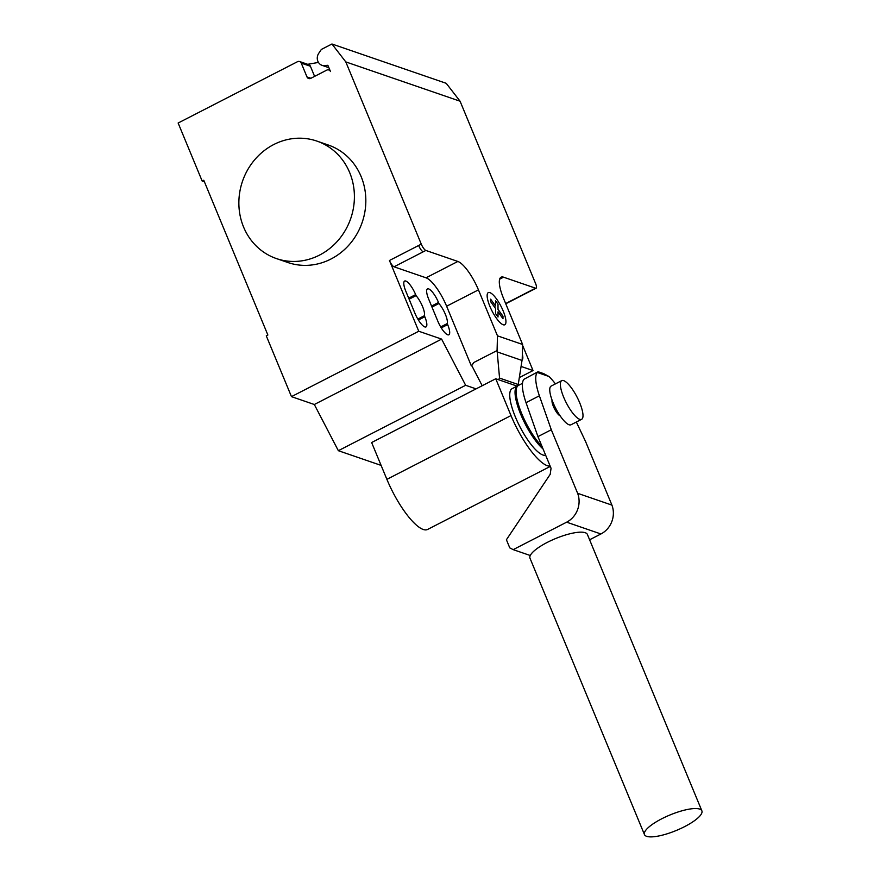 <?xml version="1.0" encoding="UTF-8"?>
<svg xmlns="http://www.w3.org/2000/svg" width="880" height="880" viewBox="0 0 880 880"><rect width="100%" height="100%" fill="white"/><g stroke="black" fill="none" stroke-linecap="round" stroke-linejoin="round"><path stroke-width="1.32" d="M517.979 385.726A37.279 10.461 62.8 0 0 517.418 385.946A37.279 10.461 62.8 0 0 520.74 414.381A37.279 10.461 62.8 0 0 543.081 449.009M545.644 455.202A37.279 10.461 -117.2 0 1 515.438 417.109A37.279 10.461 -117.2 0 1 512.116 388.674L517.418 385.946M579.678 402.732A21.747 6.105 62.8 0 0 561.748 380.633A21.747 6.105 62.8 0 0 563.684 397.221A21.747 6.105 62.8 0 0 581.614 419.32A21.747 6.105 62.8 0 0 579.678 402.732M581.614 419.32L571.01 424.765A21.747 6.105 -117.2 0 1 553.069 402.677A21.747 6.105 -117.2 0 1 551.133 386.089L561.748 380.633M560.175 415.866A9.317 2.618 -117.2 0 1 553.399 406.428A9.317 2.618 -117.2 0 1 552.068 400.081M542.036 446.479A37.279 10.461 -117.2 0 1 521.796 413.842A37.279 10.461 -117.2 0 1 518.474 385.396L522.478 383.339M684.596 826.639A31.064 8.371 157.5 0 0 701.866 810.821A31.064 8.371 157.5 0 0 661.738 818.785A31.064 8.371 157.5 0 0 644.468 834.603A31.064 8.371 157.5 0 0 684.596 826.639M644.468 834.603L529.991 558.217A31.064 8.371 -22.5 0 1 547.261 542.399A31.064 8.371 -22.5 0 1 587.389 534.446L701.866 810.821M555.423 383.878A40.502 11.363 62.8 0 0 548.955 376.486L543.708 373.648L538.362 371.811L537.251 372.46A40.502 11.363 62.8 0 0 539.385 395.791L551.298 429.748L537.944 436.612L526.031 402.655A40.502 11.363 -117.2 0 1 523.886 379.324L537.625 371.943M526.031 402.655L539.385 395.791M589.6 539.792L600.919 533.973A22.154 20.405 -71 0 0 611.919 505.109L585.585 441.54L576.334 422.037M551.298 429.748L577.632 493.306A22.154 20.405 109 0 1 566.643 522.181L513.194 549.637L509.773 547.877L506.407 539.748L550.198 474.331L551.056 468.27L537.944 436.612M513.194 549.637L530.277 555.511M577.632 493.306L611.919 505.109M537.251 372.46L548.955 376.486M550.165 466.136A49.324 13.849 -117.2 0 1 511.005 415.58L495.748 378.763L517.099 386.111M495.748 378.763L371.635 442.53L386.892 479.347A49.324 13.849 62.8 0 0 427.57 529.463L550.286 466.422M349.679 172.579A62.128 57.233 109 0 1 338.492 239.987A62.128 57.233 109 0 1 276.43 258.577A62.128 57.233 109 0 1 243.595 227.073A62.128 57.233 109 0 1 254.771 159.665A62.128 57.233 109 0 1 316.844 141.075A62.128 57.233 109 0 1 349.679 172.579M276.43 258.577L287.859 262.504A62.128 57.233 -71 0 0 349.921 243.925A62.128 57.233 -71 0 0 361.108 176.506A62.128 57.233 -71 0 0 328.273 145.013L316.844 141.075M522.346 354.332A13.354 3.751 -117.2 0 1 522.115 359.865M414.975 313.346L405.823 291.236A13.354 3.751 -117.2 0 1 404.635 281.05A13.354 3.751 -117.2 0 1 415.646 294.624L416.064 295.636A13.354 3.751 -117.2 0 1 424.391 315.722L424.809 316.734A13.354 3.751 -117.2 0 1 425.997 326.92A13.354 3.751 -117.2 0 1 414.975 313.346M417.835 319.077L424.391 315.722M409.123 299.2L416.064 295.636M476.069 388.872L465.652 385.286L441.617 339.108L418.759 331.243L291.467 396.638L266.277 335.841L267.872 335.016L203.764 180.246L202.169 181.06L178.134 123.024L297.473 61.71A3.102 2.86 109 0 1 301.268 63.118L306.988 76.934A3.102 2.86 -71 0 0 310.794 78.331L326.7 70.158A3.102 2.86 109 0 1 330.495 71.555L328.174 65.956A1.243 1.144 -71 0 0 326.81 65.34A8.074 7.436 109 0 1 322.146 65.384A8.074 7.436 109 0 1 318.758 53.284L321.343 49.445L331.947 44L345.796 61.908L460.075 101.211L535.557 283.448A6.215 1.749 -117.2 0 1 536.107 288.189A6.215 1.749 -117.2 0 1 535.557 288.189L503.558 277.189A27.962 7.843 62.8 0 0 501.094 277.189A27.962 7.843 62.8 0 0 503.58 298.518L522.61 344.476L522.214 359.194L518.232 384.516L516.923 386.045M441.617 339.108L314.325 404.503L291.467 396.638M421.278 244.134A6.215 1.749 62.8 0 0 425.854 250.448L423.203 251.812A6.215 1.749 -117.2 0 1 418.627 245.498L421.278 244.134L345.796 61.908M418.759 331.243L389.455 260.491A6.215 1.749 62.8 0 0 394.031 266.805L426.03 277.805A27.962 7.843 62.8 0 1 446.622 306.218L471.35 365.915L473.858 362.472L497.079 350.548L497.475 335.83L522.61 344.476M497.475 335.83L478.445 289.872A27.962 7.843 62.8 0 0 457.853 261.459L425.854 250.448M498.487 379.709L499.554 378.092L497.079 350.548M499.554 378.092L518.232 384.516M473.858 362.472L471.636 365.772M482.196 385.726L471.911 365.86M438.922 303.501L438.504 302.478A13.354 3.751 62.8 0 0 427.482 288.915A13.354 3.751 62.8 0 0 428.67 299.101L437.833 321.211A13.354 3.751 62.8 0 0 448.855 334.785A13.354 3.751 62.8 0 0 447.656 324.588L447.238 323.576A13.354 3.751 62.8 0 0 438.922 303.501L431.97 307.065M447.238 323.576L440.693 326.942M314.325 404.503L338.349 450.692L381.117 465.399M465.652 385.286L338.349 450.692M521.081 366.443L533.038 370.557L519.321 377.597M533.038 370.557L522.588 345.334M204.424 181.841L202.169 181.06M331.947 44L446.226 83.314L460.075 101.211M307.681 64.306L318.472 62.425M314.6 76.373L310.409 66.253A3.102 2.86 -71 0 0 308.77 64.68L299.629 61.534M490.622 301.653L490.611 299.145L495.594 306.009L495.583 300.85L498.003 304.183L498.003 309.353L502.986 316.217L502.986 318.714L498.014 311.85L498.014 317.009L495.605 313.676L495.594 308.517L490.622 301.653M489.918 306.427A18.051 5.06 62.8 0 0 505.637 323.752A18.051 5.06 62.8 0 0 494.12 295.944A18.051 5.06 62.8 0 0 489.918 306.427M566.643 522.181L600.919 533.973M386.892 479.347L511.005 415.58M418.407 320.023L424.809 316.734M408.694 298.188L415.646 294.624M423.203 251.812L394.031 266.805M418.627 245.498L389.455 260.491M457.853 261.459L426.03 277.805M497.2 351.912L522.016 360.448M478.445 289.872L446.622 306.218M499.642 279.202L503.558 277.189M438.504 302.478L431.552 306.053M447.656 324.588L441.265 327.877M535.557 288.189L505.659 303.545M328.086 65.78L326.81 65.34M310.904 78.276L306.988 76.934M310.409 66.253L301.268 63.118M505.758 303.776L536.107 288.189M322.146 65.384L328.9 67.705M328.856 69.982L330.011 70.378"/></g></svg>
